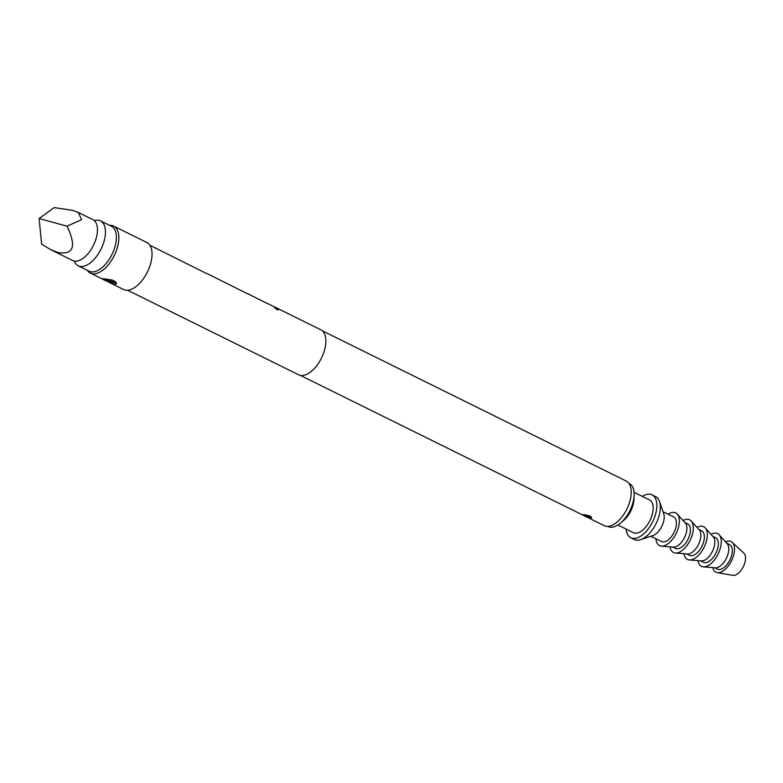 <?xml version="1.0" encoding="UTF-8"?>
<svg xmlns="http://www.w3.org/2000/svg" width="783" height="783" viewBox="0 0 783 783"><rect width="100%" height="100%" fill="white"/><g stroke="black" fill="none" stroke-linecap="round" stroke-linejoin="round"><path stroke-width="1.17" d="M277.162 309.579C274.167 307.553 273.561 306.848 275.322 307.474C278.464 309.275 279.071 309.98 277.162 309.579L278.376 309.774M274.197 307.122L275.205 307.67C278.347 309.461 278.954 310.156 277.035 309.765M274.246 307.288L275.205 307.67M50.846 249.728L72.692 260.533A22.805 11.862 -63.7 0 0 75.53 261.199A22.805 11.862 -63.7 0 0 94.567 242.847A22.805 11.862 -63.7 0 0 92.903 219.651L78.3 212.428L81.579 219.69L67.015 226.199C76.646 246.244 73.671 255.033 58.069 252.566L50.846 249.728L41.607 244.159L39.15 218.506L67.015 226.199M39.15 218.506L54.193 207.603L72.604 210.353L78.3 212.428M626.126 529.093A23.94 12.45 -63.7 0 0 630.834 537.774L634.328 539.507A23.94 12.45 -63.7 0 0 637.313 540.201A23.94 12.45 -63.7 0 0 640.602 539.653A23.94 12.45 -63.7 0 0 656.105 523.563A23.94 12.45 -63.7 0 0 659.482 501.472A23.94 12.45 -63.7 0 0 655.547 496.579L652.063 494.846A23.94 12.45 -63.7 0 0 649.078 494.151A23.94 12.45 -63.7 0 0 642.305 496.383M630.834 537.774A23.94 12.45 -63.7 0 0 633.819 538.479A23.94 12.45 -63.7 0 0 653.815 519.207A23.94 12.45 -63.7 0 0 652.063 494.846M650.888 536.247L661.566 541.523A13.683 7.116 -63.7 0 0 663.27 541.924A13.683 7.116 -63.7 0 0 674.701 530.913A13.683 7.116 -63.7 0 0 673.703 516.995L663.015 511.72M673.184 547.063A13.683 7.116 -63.7 0 0 673.468 547.092A13.683 7.116 -63.7 0 0 673.752 547.102A13.683 7.116 -63.7 0 0 684.596 537.363A13.683 7.116 -63.7 0 0 685.34 523.073L677.275 514.108A18.244 9.494 -63.7 0 0 673.449 512.376A18.244 9.494 -63.7 0 0 668.075 514.216M655.939 538.743A18.244 9.494 -63.7 0 0 661.439 546.133A18.244 9.494 -63.7 0 0 661.821 546.143A18.244 9.494 -63.7 0 0 676.287 533.164A18.244 9.494 -63.7 0 0 677.275 514.108M672.695 547.033L675.533 548.433A13.683 7.116 -63.7 0 0 677.236 548.834A13.683 7.116 -63.7 0 0 688.668 537.823A13.683 7.116 -63.7 0 0 687.66 523.905L684.831 522.496M687.151 553.963A13.683 7.116 -63.7 0 0 687.435 553.992A13.683 7.116 -63.7 0 0 687.719 554.012A13.683 7.116 -63.7 0 0 698.563 544.273A13.683 7.116 -63.7 0 0 699.307 529.974L691.242 521.008A18.244 9.494 -63.7 0 0 687.415 519.286A18.244 9.494 -63.7 0 0 683.04 520.519M670.042 546.818A18.244 9.494 -63.7 0 0 675.406 553.033A18.244 9.494 -63.7 0 0 675.788 553.052A18.244 9.494 -63.7 0 0 690.254 540.064A18.244 9.494 -63.7 0 0 691.242 521.008M686.662 553.933L689.5 555.333A13.683 7.116 -63.7 0 0 691.203 555.734A13.683 7.116 -63.7 0 0 702.635 544.723A13.683 7.116 -63.7 0 0 701.627 530.805L698.798 529.406M701.118 560.873A13.683 7.116 -63.7 0 0 701.402 560.902A13.683 7.116 -63.7 0 0 701.685 560.912A13.683 7.116 -63.7 0 0 712.53 551.173A13.683 7.116 -63.7 0 0 713.274 536.884L705.209 527.918A18.244 9.494 -63.7 0 0 701.382 526.186A18.244 9.494 -63.7 0 0 697.007 527.419M684.009 553.718A18.244 9.494 -63.7 0 0 689.373 559.943A18.244 9.494 -63.7 0 0 689.754 559.953A18.244 9.494 -63.7 0 0 704.22 546.974A18.244 9.494 -63.7 0 0 705.209 527.918M700.628 560.843L703.467 562.243A13.683 7.116 -63.7 0 0 705.17 562.644A13.683 7.116 -63.7 0 0 716.602 551.633A13.683 7.116 -63.7 0 0 715.593 537.715L712.755 536.316M715.085 567.773A13.683 7.116 -63.7 0 0 715.368 567.812A13.683 7.116 -63.7 0 0 715.652 567.822A13.683 7.116 -63.7 0 0 726.497 558.083A13.683 7.116 -63.7 0 0 727.241 543.793L719.176 534.818A18.244 9.494 -63.7 0 0 715.349 533.096A18.244 9.494 -63.7 0 0 710.974 534.329M697.976 560.628A18.244 9.494 -63.7 0 0 703.34 566.843A18.244 9.494 -63.7 0 0 703.721 566.863A18.244 9.494 -63.7 0 0 718.187 553.875A18.244 9.494 -63.7 0 0 719.176 534.818M714.595 567.744L717.434 569.153A13.683 7.116 -63.7 0 0 719.137 569.544A13.683 7.116 -63.7 0 0 730.568 558.533A13.683 7.116 -63.7 0 0 729.56 544.616L726.722 543.216M712.804 567.606A17.099 8.897 -63.7 0 0 717.218 572.637L732.859 575.339A12.538 6.528 -63.7 0 0 733.465 575.397A12.538 6.528 -63.7 0 0 743.556 566.178A12.538 6.528 -63.7 0 0 743.85 553.121L732.203 542.335A17.099 8.897 -63.7 0 0 728.953 541.053A17.099 8.897 -63.7 0 0 725.518 541.875M717.218 572.637A17.099 8.897 -63.7 0 0 718.05 572.716A17.099 8.897 -63.7 0 0 731.802 560.139A17.099 8.897 -63.7 0 0 732.203 542.335M617.895 525.021L633.359 532.665A18.244 9.494 -63.7 0 0 635.63 533.194A18.244 9.494 -63.7 0 0 650.869 518.512A18.244 9.494 -63.7 0 0 649.528 499.965L634.073 492.311M607.755 526.372L608.137 526.558A23.94 12.45 -63.7 0 0 611.122 527.253A23.94 12.45 -63.7 0 0 620.371 523.21A23.94 12.45 -63.7 0 0 634.132 495.375A23.94 12.45 -63.7 0 0 629.366 483.63L628.984 483.444M74.248 261.062A25.085 13.047 -63.7 0 0 78.222 265.809L89.135 271.202A25.085 13.047 -63.7 0 0 92.257 271.936A25.085 13.047 -63.7 0 0 113.202 251.754A25.085 13.047 -63.7 0 0 111.372 226.238L100.459 220.845A25.085 13.047 -63.7 0 0 97.337 220.111A25.085 13.047 -63.7 0 0 94.263 220.561M78.222 265.809A25.085 13.047 -63.7 0 0 81.344 266.543A25.085 13.047 -63.7 0 0 102.289 246.351A25.085 13.047 -63.7 0 0 100.459 220.845M109.551 225.338A26.221 13.644 116.3 0 1 110.354 225.318A26.221 13.644 116.3 0 1 113.623 226.081A26.221 13.644 116.3 0 1 115.541 252.752A26.221 13.644 116.3 0 1 93.637 273.854A26.221 13.644 116.3 0 1 90.378 273.091A26.221 13.644 116.3 0 1 87.314 270.311M585.322 515.557L590.411 517.485M590.705 518.14L585.743 516.447C583.022 515.253 582.386 514.685 583.824 514.744L589.041 515.703C591.723 517.005 592.281 517.817 590.705 518.14M106.028 280.108L116.07 283.113C117.196 283.064 115.815 282.017 111.949 279.981L112.018 279.952C116.687 282.134 117.665 283.622 114.974 284.405L107.33 281.459C102.602 279.414 101.408 278.552 103.728 278.846L112.018 279.952M132.415 235.37L126.269 232.336L132.405 235.37M109.14 282.369L123.548 289.495A26.221 13.644 -63.7 0 0 126.807 290.258A26.221 13.644 -63.7 0 0 148.711 269.156A26.221 13.644 -63.7 0 0 146.793 242.476L132.386 235.36M107.711 280.96L107.33 281.459L103.023 279.345L103.728 278.846M127.619 290.239L298.626 374.793A25.085 13.047 -63.7 0 0 301.749 375.517A25.085 13.047 -63.7 0 0 322.694 355.335A25.085 13.047 -63.7 0 0 320.864 329.819L267.962 303.687M267.414 303.618L247.702 293.664M247.154 293.605L207.192 273.639M206.643 273.57L149.856 245.265M300.3 375.36L604.241 525.647A24.86 12.929 -63.7 0 0 607.344 526.372A24.86 12.929 -63.7 0 0 628.093 506.366A24.86 12.929 -63.7 0 0 626.273 481.085L322.342 330.808M620.371 523.21L623.474 520.626A18.244 9.494 -63.7 0 0 633.966 499.417L634.132 495.375M640.602 539.653L652.934 535.572A13.683 7.116 -63.7 0 0 661.792 526.372A13.683 7.116 -63.7 0 0 663.72 513.746L659.482 501.472M590.128 516.232A3.993 0.812 19 0 1 586.095 514.989M586.124 515.948L585.743 516.447M591.224 517.172L589.041 515.703M107.33 281.459L104.805 280.206L107.33 281.459M115.943 282.497A6.841 1.4 19 0 1 106.097 279.913A6.841 1.4 19 0 1 104.325 278.885M105.597 278.954A6.342 1.292 -161 0 0 106.537 279.453A6.342 1.292 -161 0 0 115.483 281.89M673.468 547.092L661.439 546.133M687.435 553.992L675.406 553.033M701.402 560.902L689.373 559.943M715.368 567.812L703.34 566.843M103.023 279.345L90.378 273.091M126.269 232.336L113.623 226.081M103.141 278.66L111.949 279.981M583.687 514.568L588.973 515.713"/></g></svg>
